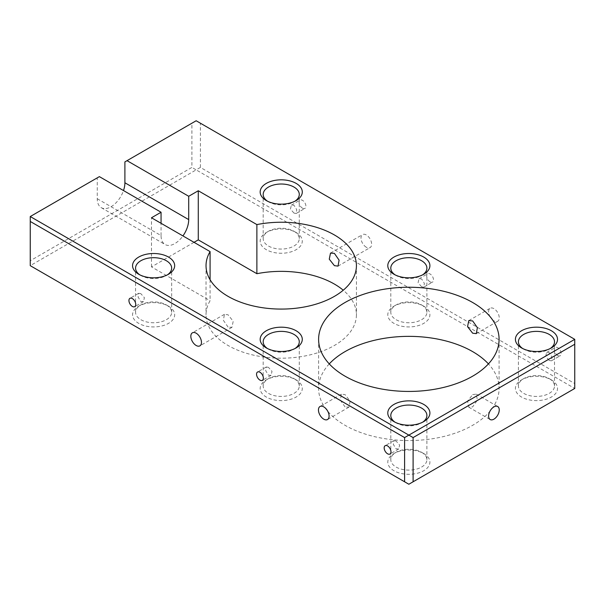 <?xml version="1.0" encoding="UTF-8"?>
<svg xmlns="http://www.w3.org/2000/svg" width="605" height="605" viewBox="0 0 605 605"><rect width="100%" height="100%" fill="white"/><g stroke="black" fill="none" stroke-linecap="round" stroke-linejoin="round"><path stroke-width="0.45" stroke-dasharray="3.02 2.27" d="M472.656 394.596L476.309 394.165L477.383 400.139L472.656 406.878L468.784 407.188L467.552 401.115L472.656 394.596M228.055 327.063L223.374 320.302L224.432 314.328L228.055 314.781L233.197 321.27L231.949 327.358L228.055 327.063M345.039 406.878L340.312 400.147L341.386 394.165L345.039 394.596L350.136 401.115L348.911 407.188L345.039 406.878M268.469 367.341L266.291 366.97L265.716 370.736L268.469 375.198L271.101 375.304L272.008 371.349L268.469 367.341M140.852 293.659L138.674 293.289L138.099 297.055L140.852 301.517L143.483 301.623L144.391 297.668L140.852 293.659M396.086 441.015L393.908 440.644L393.333 444.41L396.086 448.872L398.718 448.986L399.625 445.03L396.086 441.015M366.312 247.241A7.517 4.341 60 0 1 361.397 240.616A7.517 4.341 60 0 1 362.546 234.589A7.517 4.341 60 0 1 366.312 234.959A7.517 4.341 60 0 1 371.22 241.584A7.517 4.341 60 0 1 370.071 247.611A7.517 4.341 60 0 1 366.312 247.241M493.922 320.922A7.517 4.341 60 0 1 489.014 314.29A7.517 4.341 60 0 1 490.163 308.27A7.517 4.341 60 0 1 493.922 308.641A7.517 4.341 60 0 1 498.838 315.265A7.517 4.341 60 0 1 497.688 321.293A7.517 4.341 60 0 1 493.922 320.922M430.117 281.87A4.81 2.775 60 0 1 426.971 277.627A4.81 2.775 60 0 1 427.712 273.77A4.81 2.775 60 0 1 430.117 274.012A4.81 2.775 60 0 1 433.263 278.255A4.81 2.775 60 0 1 432.522 282.112A4.81 2.775 60 0 1 430.117 281.87M421.609 286.785L418.078 282.769L418.978 278.814L421.609 278.92L424.362 283.382L423.787 287.156L421.609 286.785M302.5 208.188A4.81 2.775 60 0 1 299.354 203.953A4.81 2.775 60 0 1 300.095 200.096A4.81 2.775 60 0 1 302.5 200.331A4.81 2.775 60 0 1 305.646 204.573A4.81 2.775 60 0 1 304.905 208.43A4.81 2.775 60 0 1 302.5 208.188M293.992 213.104L290.46 209.096L291.36 205.14L293.992 205.246L296.745 209.708L296.17 213.474L293.992 213.104M557.734 355.551A4.81 2.775 60 0 1 554.588 351.308A4.81 2.775 60 0 1 555.33 347.452A4.81 2.775 60 0 1 557.734 347.693A4.81 2.775 60 0 1 560.88 351.928A4.81 2.775 60 0 1 560.139 355.785A4.81 2.775 60 0 1 557.734 355.551M549.227 360.459L545.695 356.451L546.595 352.496L549.227 352.602L551.979 357.063L551.405 360.83L549.227 360.459M421.609 452.313L423.734 453.546A21.054 12.153 0 0 0 393.961 453.546A21.054 12.153 0 0 0 393.961 470.735A21.054 12.153 0 0 0 423.734 470.735A21.054 12.153 0 0 0 423.734 453.546L421.609 452.313A18.044 10.421 180 0 1 426.896 459.679A18.044 10.421 180 0 1 415.756 469.306A18.044 10.421 180 0 1 396.086 467.052A18.044 10.421 180 0 1 390.8 459.679A18.044 10.421 180 0 1 396.086 452.313A18.044 10.421 180 0 1 421.609 452.313M395.103 422.23A18.044 10.421 0 0 0 396.086 422.842L393.961 421.617L396.086 422.842A18.044 10.421 0 0 0 421.609 422.842A18.044 10.421 0 0 0 422.592 422.23M549.227 378.632L551.352 379.864A21.054 12.153 0 0 0 521.578 379.864A21.054 12.153 0 0 0 521.578 397.054A21.054 12.153 0 0 0 551.352 397.054A21.054 12.153 0 0 0 551.352 379.864L549.227 378.639A18.044 10.421 180 0 1 554.513 386.005A18.044 10.421 180 0 1 543.373 395.632A18.044 10.421 180 0 1 523.703 393.371A18.044 10.421 180 0 1 518.417 386.005A18.044 10.421 180 0 1 523.703 378.639A18.044 10.421 180 0 1 549.227 378.632A18.044 10.421 180 0 1 549.227 378.639M522.72 348.548A18.044 10.421 0 0 0 523.703 349.161L521.578 347.935L523.703 349.161A18.044 10.421 0 0 0 549.227 349.161A18.044 10.421 0 0 0 550.21 348.548M293.992 378.632L296.117 379.864A21.054 12.153 0 0 0 266.344 379.864A21.054 12.153 0 0 0 266.344 397.054A21.054 12.153 0 0 0 296.117 397.054A21.054 12.153 0 0 0 296.117 379.864L293.992 378.639A18.044 10.421 180 0 1 299.278 386.005A18.044 10.421 180 0 1 288.139 395.632A18.044 10.421 180 0 1 268.469 393.371A18.044 10.421 180 0 1 263.183 386.005A18.044 10.421 180 0 1 268.469 378.639A18.044 10.421 180 0 1 293.992 378.632A18.044 10.421 180 0 1 293.992 378.639M267.486 348.548A18.044 10.421 0 0 0 268.469 349.161L266.344 347.935L268.469 349.161A18.044 10.421 0 0 0 293.992 349.161A18.044 10.421 0 0 0 294.975 348.548M421.609 304.958L423.734 306.183A21.054 12.153 0 0 0 393.961 306.183A21.054 12.153 0 0 0 393.961 323.373A21.054 12.153 0 0 0 423.734 323.373A21.054 12.153 0 0 0 423.734 306.183L421.609 304.958A18.044 10.421 180 0 1 426.896 312.324A18.044 10.421 180 0 1 415.756 321.951A18.044 10.421 180 0 1 396.086 319.69A18.044 10.421 180 0 1 390.8 312.324A18.044 10.421 180 0 1 396.086 304.958A18.044 10.421 180 0 1 421.609 304.958M395.103 274.867A18.044 10.421 0 0 0 396.086 275.487L393.961 274.254L396.086 275.487A18.044 10.421 0 0 0 421.609 275.487A18.044 10.421 0 0 0 422.592 274.867M166.375 304.958L168.5 306.183A21.054 12.153 0 0 0 138.726 306.183A21.054 12.153 0 0 0 138.726 323.373A21.054 12.153 0 0 0 168.5 323.373A21.054 12.153 0 0 0 168.5 306.183L166.375 304.958A18.044 10.421 180 0 1 171.661 312.324A18.044 10.421 180 0 1 160.522 321.951A18.044 10.421 180 0 1 140.852 319.69A18.044 10.421 180 0 1 135.565 312.324A18.044 10.421 180 0 1 140.852 304.958A18.044 10.421 180 0 1 166.375 304.958M139.868 274.867A18.044 10.421 0 0 0 140.852 275.487L138.726 274.254L140.852 275.487A18.044 10.421 0 0 0 166.375 275.487A18.044 10.421 0 0 0 167.358 274.867M293.992 231.276L296.117 232.501A21.054 12.153 0 0 0 266.344 232.509A21.054 12.153 0 0 0 266.344 249.699A21.054 12.153 0 0 0 296.117 249.699A21.054 12.153 0 0 0 296.117 232.509A21.054 12.153 0 0 0 296.117 232.501L293.992 231.276A18.044 10.421 180 0 1 299.278 238.642A18.044 10.421 180 0 1 288.139 248.269A18.044 10.421 180 0 1 268.469 246.016A18.044 10.421 180 0 1 263.183 238.642A18.044 10.421 180 0 1 268.469 231.276A18.044 10.421 180 0 1 293.992 231.276M267.486 201.193A18.044 10.421 0 0 0 268.469 201.805L266.344 200.58L268.469 201.805A18.044 10.421 0 0 0 293.992 201.805A18.044 10.421 0 0 0 294.975 201.193M329.264 363.9A90.236 52.098 0 0 0 318.608 388.463A90.236 52.098 0 0 0 345.039 425.3A90.236 52.098 0 0 0 443.382 436.591A90.236 52.098 0 0 0 499.087 388.463A90.236 52.098 0 0 0 488.432 363.9M210.086 279.722L210.086 300.723A75.201 43.416 0 0 0 206.033 314.781A75.201 43.416 0 0 0 228.055 345.478A75.201 43.416 0 0 0 310.01 354.893A75.201 43.416 0 0 0 356.428 314.781A75.201 43.416 0 0 0 343.239 290.219M194.023 242.325L151.484 266.888L210.086 300.723M408.851 484.242L30.25 265.663L196.156 169.876L574.75 388.463L408.851 484.242M574.75 339.337L574.75 383.547L200.406 167.419L200.406 123.216L574.75 339.337M124.902 161.898L191.898 123.216L191.898 167.419L30.25 260.747L30.25 216.537L97.246 177.862L97.246 198.735A19.549 11.291 120 0 0 101.3 207.689A19.549 11.291 120 0 0 123.503 190.56M151.484 266.888L151.484 217.77M97.246 198.735L161.059 235.572A19.549 11.291 120 0 0 165.105 244.526A19.549 11.291 120 0 0 182.929 235.927M161.059 235.572L161.059 223.298M97.246 177.862L99.379 176.63M200.406 167.419L196.156 169.876L191.898 167.419M191.898 123.216L196.156 120.758L200.406 123.216M30.25 260.747L30.25 265.663M574.75 388.463L574.75 383.547M476.309 394.165L497.688 406.507M224.432 314.328L192.39 332.826M341.386 394.165L320.007 406.507M266.291 366.97L257.556 372.014M138.674 293.289L129.939 298.333M393.908 440.644L385.173 445.688M330.512 253.087L362.546 234.589M468.784 320.612L490.163 308.27M418.978 278.814L427.712 273.77M291.36 205.14L300.095 200.096M546.595 352.496L555.33 347.452M396.086 452.313L393.961 453.546M523.703 378.639L521.578 379.864M268.469 378.639L266.344 379.864M396.086 304.958L393.961 306.183M140.852 304.958L138.726 306.183M390.8 459.679L390.8 415.476M518.417 386.005L518.417 341.795M263.183 386.005L263.183 341.795M390.8 312.324L390.8 268.113M135.565 312.324L135.565 268.113M268.469 231.276L266.344 232.509M263.183 238.642L263.183 194.439M318.608 339.337L318.608 388.463M206.033 265.663L206.033 314.781M356.428 265.663L356.428 314.781M499.087 339.337L499.087 388.463M299.278 238.642L299.278 194.439M293.992 201.805L296.117 200.58M171.661 312.324L171.661 268.113M426.896 312.324L426.896 268.113M299.278 386.005L299.278 341.795M554.513 386.005L554.513 341.795M426.896 459.679L426.896 415.476M166.375 275.487L168.5 274.254M421.609 275.487L423.734 274.254M293.992 349.161L296.117 347.935M549.227 349.161L551.352 347.935M421.609 422.842L423.734 421.617M101.3 207.689L165.105 244.526M551.405 360.83L560.139 355.785M296.17 213.474L304.905 208.43M423.787 287.156L432.522 282.112M476.309 333.635L497.688 321.293M338.029 266.109L370.071 247.611M398.718 448.986L389.983 454.03M143.483 301.623L134.749 306.667M271.101 375.304L262.366 380.348M348.911 407.188L327.532 419.53M231.949 327.358L199.915 345.848M468.784 407.188L490.163 419.53"/><path stroke-width="0.91" d="M493.922 419.159A7.517 4.341 120 0 0 498.838 412.534A7.517 4.341 120 0 0 497.688 406.507A7.517 4.341 120 0 0 493.922 406.878A7.517 4.341 120 0 0 489.014 413.502A7.517 4.341 120 0 0 490.163 419.53A7.517 4.341 120 0 0 493.922 419.159M196.156 333.196A7.517 4.341 -120 0 0 192.39 332.826A7.517 4.341 -120 0 0 191.24 338.853A7.517 4.341 -120 0 0 196.156 345.478A7.517 4.341 -120 0 0 199.915 345.848A7.517 4.341 -120 0 0 201.064 339.829A7.517 4.341 -120 0 0 196.156 333.196M323.766 406.878A7.517 4.341 -120 0 0 320.007 406.507A7.517 4.341 -120 0 0 318.858 412.534A7.517 4.341 -120 0 0 323.766 419.159A7.517 4.341 -120 0 0 327.532 419.53A7.517 4.341 -120 0 0 328.681 413.502A7.517 4.341 -120 0 0 323.766 406.878M259.961 372.249A4.81 2.775 -120 0 0 257.556 372.014A4.81 2.775 -120 0 0 256.815 375.871A4.81 2.775 -120 0 0 259.961 380.106A4.81 2.775 -120 0 0 262.366 380.348A4.81 2.775 -120 0 0 263.107 376.491A4.81 2.775 -120 0 0 259.961 372.249M132.344 298.567A4.81 2.775 -120 0 0 129.939 298.333A4.81 2.775 -120 0 0 129.198 302.19A4.81 2.775 -120 0 0 132.344 306.433A4.81 2.775 -120 0 0 134.749 306.667A4.81 2.775 -120 0 0 135.49 302.81A4.81 2.775 -120 0 0 132.344 298.567M387.578 445.93A4.81 2.775 -120 0 0 385.173 445.688A4.81 2.775 -120 0 0 384.432 449.545A4.81 2.775 -120 0 0 387.578 453.788A4.81 2.775 -120 0 0 389.983 454.03A4.81 2.775 -120 0 0 390.724 450.173A4.81 2.775 -120 0 0 387.578 445.93M334.406 253.382L330.512 253.087L329.264 259.159L334.406 265.663L338.029 266.109L339.087 260.142L334.406 253.382M472.656 320.922L468.784 320.612L467.552 326.677L472.656 333.196L476.309 333.635L477.383 327.653L472.656 320.922M393.961 421.617L393.961 421.617A21.054 12.153 180 0 1 393.961 404.42A21.054 12.153 180 0 1 423.734 404.42A21.054 12.153 180 0 1 423.734 421.617A21.054 12.153 180 0 1 393.961 421.617M422.592 422.23A18.044 10.421 0 0 0 426.896 415.476A18.044 10.421 0 0 0 421.609 408.103A18.044 10.421 0 0 0 401.939 405.849A18.044 10.421 0 0 0 390.8 415.476A18.044 10.421 0 0 0 395.103 422.23M521.578 347.935L521.578 347.935A21.054 12.153 180 0 1 521.578 330.746A21.054 12.153 180 0 1 551.352 330.746A21.054 12.153 180 0 1 551.352 347.935A21.054 12.153 180 0 1 521.578 347.935M550.21 348.548A18.044 10.421 0 0 0 554.513 341.795A18.044 10.421 0 0 0 549.227 334.429A18.044 10.421 0 0 0 529.557 332.168A18.044 10.421 0 0 0 518.417 341.795A18.044 10.421 0 0 0 522.72 348.548M266.344 347.935L266.344 347.935A21.054 12.153 180 0 1 266.344 330.746A21.054 12.153 180 0 1 296.117 330.746A21.054 12.153 180 0 1 296.117 347.935A21.054 12.153 180 0 1 266.344 347.935M294.975 348.548A18.044 10.421 0 0 0 299.278 341.795A18.044 10.421 0 0 0 293.992 334.429A18.044 10.421 0 0 0 274.322 332.168A18.044 10.421 0 0 0 263.183 341.795A18.044 10.421 0 0 0 267.486 348.548M393.961 274.254L393.961 274.254A21.054 12.153 180 0 1 393.961 257.065A21.054 12.153 180 0 1 423.734 257.065A21.054 12.153 180 0 1 423.734 274.254A21.054 12.153 180 0 1 393.961 274.254M422.592 274.867A18.044 10.421 0 0 0 426.896 268.113A18.044 10.421 0 0 0 421.609 260.747A18.044 10.421 0 0 0 401.939 258.486A18.044 10.421 0 0 0 390.8 268.113A18.044 10.421 0 0 0 395.103 274.867M138.726 274.254L138.726 274.254A21.054 12.153 180 0 1 138.726 257.065A21.054 12.153 180 0 1 168.5 257.065A21.054 12.153 180 0 1 168.5 274.254A21.054 12.153 180 0 1 138.726 274.254M167.358 274.867A18.044 10.421 0 0 0 171.661 268.113A18.044 10.421 0 0 0 166.375 260.747A18.044 10.421 0 0 0 146.705 258.486A18.044 10.421 0 0 0 135.565 268.113A18.044 10.421 0 0 0 139.868 274.867M266.344 200.58L266.344 200.58A21.054 12.153 180 0 1 266.344 183.383A21.054 12.153 180 0 1 296.117 183.383A21.054 12.153 180 0 1 296.117 200.58A21.054 12.153 180 0 1 266.344 200.58M294.975 201.193A18.044 10.421 0 0 0 299.278 194.439A18.044 10.421 0 0 0 293.992 187.066A18.044 10.421 0 0 0 274.322 184.812A18.044 10.421 0 0 0 263.183 194.439A18.044 10.421 0 0 0 267.486 201.193M488.432 363.9A90.236 52.098 0 0 0 472.656 351.618A90.236 52.098 0 0 0 329.264 363.9M472.656 302.5A90.236 52.098 0 0 0 374.313 291.209A90.236 52.098 0 0 0 318.608 339.337A90.236 52.098 0 0 0 345.039 376.181A90.236 52.098 0 0 0 443.382 387.472A90.236 52.098 0 0 0 499.087 339.337A90.236 52.098 0 0 0 472.656 302.5M30.25 221.453L30.25 265.663L404.594 481.784L404.594 437.581L30.25 221.453L30.25 216.537L99.379 176.63L161.059 212.242L151.484 217.77L210.086 251.597L210.086 279.722M210.086 251.597A75.201 43.416 0 0 0 206.033 265.663A75.201 43.416 0 0 0 228.055 296.359A75.201 43.416 0 0 0 310.01 305.775A75.201 43.416 0 0 0 356.428 265.663A75.201 43.416 0 0 0 334.406 234.959A75.201 43.416 0 0 0 256.875 224.584L198.281 190.756L188.707 196.277L127.027 160.665L124.902 161.898L124.902 182.77L188.707 219.607L188.707 196.277M343.239 290.219A75.201 43.416 0 0 0 334.406 284.078A75.201 43.416 0 0 0 256.875 273.702L198.281 239.875L194.023 242.325M30.25 216.537L408.851 435.124L574.75 339.337L196.156 120.758L127.027 160.665M123.503 190.56A19.549 11.291 120 0 0 124.902 182.77M413.102 437.581L413.102 481.784L574.75 388.463L574.75 344.253L413.102 437.581L408.851 435.124L404.594 437.581M256.875 273.702L256.875 224.584M198.281 239.875L198.281 190.756M182.929 235.927A19.549 11.291 120 0 0 188.707 219.607M161.059 223.298L161.059 212.242M574.75 339.337L574.75 344.253M404.594 481.784L408.851 484.242L413.102 481.784"/></g></svg>
